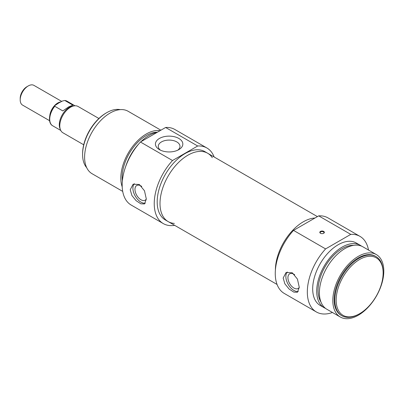 <?xml version="1.0" encoding="UTF-8"?>
<svg xmlns="http://www.w3.org/2000/svg" width="404" height="404" viewBox="0 0 404 404"><rect width="100%" height="100%" fill="white"/><g stroke="black" fill="none" stroke-linecap="round" stroke-linejoin="round"><path stroke-width="0.61" d="M298.283 291.476A11.383 6.575 60 0 1 288.113 284.259A11.383 6.575 60 0 1 287.31 272.008M299.273 287.294A8.459 4.883 60 0 1 298.137 288.471A8.459 4.883 60 0 1 293.905 288.052A8.459 4.883 60 0 1 288.38 280.598A8.459 4.883 60 0 1 289.678 273.821A8.459 4.883 60 0 1 293.905 274.24A8.459 4.883 60 0 1 294.688 274.75M283.174 278.048L286.062 272.528L292.289 272.786L297.445 279.103L299.273 287.345L297.445 292.249L293.804 292.117L289.047 288.976L284.876 283.84L283.174 278.048M359.651 259.459A33.204 19.17 -60 0 1 383.128 273.013A33.204 19.17 -60 0 1 359.651 313.681A33.204 19.17 -60 0 1 336.168 300.127A33.204 19.17 -60 0 1 359.651 259.459M383.128 273.013L383.128 272.24A34.153 19.72 120 0 0 376.053 256.606A34.153 19.72 120 0 0 358.979 258.297A34.153 19.72 120 0 0 336.668 288.39A34.153 19.72 120 0 0 341.9 315.761A34.153 19.72 120 0 0 358.979 314.07L359.651 313.681M341.9 315.761L341.229 315.373A34.153 19.72 -60 0 1 335.997 288.007A34.153 19.72 -60 0 1 358.308 257.909A34.153 19.72 -60 0 1 375.387 256.217L376.053 256.606M320.619 233.35A1.899 1.096 180 0 1 320.185 232.654A1.899 1.096 180 0 1 321.357 231.643A1.899 1.096 180 0 1 323.422 231.881A1.899 1.096 180 0 1 323.978 232.654A1.899 1.096 180 0 1 323.543 233.35M323.69 231.416A2.278 1.313 -0 0 0 320.473 231.416A2.278 1.313 -0 0 0 320.473 233.275A2.278 1.313 -0 0 0 323.69 233.275A2.278 1.313 -0 0 0 323.69 231.416M332.452 312.494A43.642 25.194 -60 0 1 316.362 311.969A43.642 25.194 -60 0 1 325.594 248.909L350.768 234.376A43.642 25.194 -60 0 1 360.004 236.38A43.642 25.194 -60 0 1 368.504 250.051M360.004 236.38L327.937 217.867A43.642 25.194 120 0 0 318.7 215.862L350.768 234.376M318.7 215.862L293.531 230.391A43.642 25.194 120 0 0 284.295 293.456L316.362 311.969M325.594 248.909L293.531 230.391M303.298 221.811A39.466 22.786 -60 0 1 314.948 218.024A39.466 22.786 -60 0 0 275.392 270.079A39.466 22.786 -60 0 1 303.298 221.811M358.308 256.358A36.052 20.816 -60 0 1 376.331 254.571A36.052 20.816 -60 0 1 376.336 296.203A36.052 20.816 -60 0 1 340.284 317.014A36.052 20.816 -60 0 1 334.754 288.128A36.052 20.816 -60 0 1 358.308 256.358M340.284 317.014L326.866 309.272A36.052 20.816 -60 0 1 321.337 280.381A36.052 20.816 -60 0 1 344.89 248.612A36.052 20.816 -60 0 1 362.918 246.829L376.331 254.571M320.973 302.046A34.153 19.72 -60 0 1 342.208 248.612A34.153 19.72 -60 0 1 353.712 245.339M325.574 308.409A36.052 20.816 -60 0 1 324.18 307.722A36.052 20.816 -60 0 1 318.655 278.831A36.052 20.816 -60 0 1 342.208 247.061A36.052 20.816 -60 0 1 360.232 245.279A36.052 20.816 -60 0 1 361.524 246.137M324.18 307.722L320.155 305.399A36.052 20.816 -60 0 1 314.63 276.508A36.052 20.816 -60 0 1 338.183 244.738A36.052 20.816 -60 0 1 356.207 242.956L360.232 245.279M49.576 120.695L22.558 105.096A11.383 6.575 -60 0 1 20.2 99.884A11.383 6.575 -60 0 1 28.25 85.941A11.383 6.575 -60 0 1 33.941 85.38L61.746 101.429M26.906 86.719L28.25 85.941L26.906 86.719A9.489 5.479 120 0 0 20.2 98.334L20.2 99.884M58.928 102.879L62.595 100.97L64.802 100.475L72.851 105.121L68.604 106.919L62.812 110.918L54.762 106.267L54.787 105.631L58.928 102.879M66.897 101.116L64.802 100.475A14.231 8.216 -60 0 1 66.897 101.116L74.987 105.787M83.714 144.789L62.923 132.785A15.18 8.762 -60 0 1 60.489 129.851L59.954 128.543A14.231 8.216 -60 0 1 69.352 107.348A14.231 8.216 -60 0 1 72.942 106.04L74.341 105.848A15.18 8.762 -60 0 1 78.103 106.494L98.894 118.493M60.489 129.851A15.18 8.762 -60 0 1 70.513 107.242A15.18 8.762 -60 0 1 74.341 105.848M212.307 157.681A39.466 22.786 120 0 0 207.646 153.237A39.466 22.786 120 0 0 177.235 163.812A39.466 22.786 120 0 0 160.004 203.53A39.466 22.786 120 0 0 168.18 221.599A39.466 22.786 120 0 0 174.356 223.412M206.914 147.995L174.846 129.482A43.642 25.194 120 0 0 165.615 127.477L140.441 142.011A43.642 25.194 120 0 0 131.209 205.07L163.277 223.584A43.642 25.194 -60 0 1 172.508 160.524L197.682 145.99A43.642 25.194 -60 0 1 206.914 147.995A43.642 25.194 -60 0 1 214.14 156.989M174.674 225.346A43.642 25.194 -60 0 1 163.277 223.584M168.18 221.599L165.362 219.968A39.466 22.786 -60 0 1 159.312 188.345A39.466 22.786 -60 0 1 185.093 153.565A39.466 22.786 -60 0 1 204.828 151.611L207.646 153.237A39.466 22.786 120 0 0 187.911 155.192A39.466 22.786 120 0 0 162.13 189.971A39.466 22.786 120 0 0 168.18 221.599L277.068 284.466M157.166 132.355A36.052 20.816 120 0 0 149.005 135.517A36.052 20.816 120 0 0 140.839 141.779M138.84 143.829A36.052 20.816 120 0 0 125.624 166.716M157.383 132.229A34.153 19.72 120 0 0 146.319 135.517A34.153 19.72 120 0 0 122.377 180.866M160.07 130.679A36.052 20.816 120 0 0 146.319 133.966A36.052 20.816 120 0 0 122.21 186.885M160.903 130.194L128.118 111.267A36.052 20.816 120 0 0 110.095 113.054A36.052 20.816 120 0 0 86.542 144.824A36.052 20.816 120 0 0 92.067 173.71L122.705 191.4M165.615 127.477L197.682 145.99M172.508 160.524L140.441 142.011M146.319 199.036L144.491 203.944L140.85 203.813L136.092 200.667L131.921 195.536L130.219 189.744L133.108 184.224L139.34 184.477L144.491 190.794L146.319 199.036M159.439 149.632A13.706 7.913 0 0 0 178.821 149.632A13.706 7.913 0 0 0 178.821 138.446A13.706 7.913 0 0 0 159.439 138.446A13.706 7.913 0 0 0 159.439 149.632L159.439 149.632M160.56 150.212A10.857 6.267 180 0 1 158.272 146.364A10.857 6.267 180 0 1 169.13 140.092A10.857 6.267 180 0 1 179.987 146.364A10.857 6.267 180 0 1 177.694 150.212M86.693 167.68A34.153 19.72 -60 0 1 82.588 154.495A34.153 19.72 -60 0 1 106.737 112.665A34.153 19.72 -60 0 1 120.21 109.63M106.07 113.054L106.737 112.665A34.153 19.72 -60 0 1 106.742 112.665L106.07 113.054A33.204 19.17 120 0 0 82.588 153.722L82.588 154.495M141.733 186.441A8.459 4.883 -120 0 0 140.951 185.931A8.459 4.883 -120 0 0 136.724 185.512A8.459 4.883 -120 0 0 135.426 192.294A8.459 4.883 -120 0 0 140.951 199.748A8.459 4.883 -120 0 0 145.182 200.167A8.459 4.883 -120 0 0 146.319 198.99M134.355 183.704A11.383 6.575 -120 0 0 135.158 195.95A11.383 6.575 -120 0 0 145.329 203.167M60.762 101.924A11.383 6.575 120 0 0 57.767 102.985A11.383 6.575 120 0 0 49.793 115.615M54.787 105.631C48.95 112.191 47.44 123.008 52.666 125.765A14.231 8.216 -60 0 1 54.762 106.267M60.757 130.436L52.666 125.765M207.646 153.237L317.408 216.61"/></g></svg>
